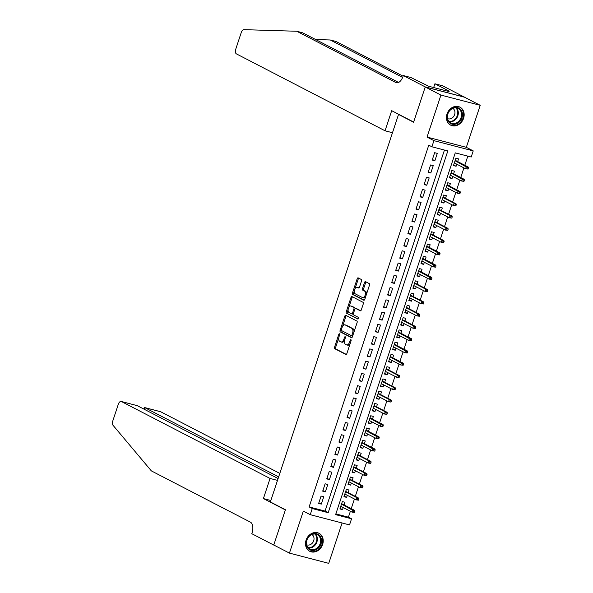 <?xml version="1.0" encoding="UTF-8"?>
<svg xmlns="http://www.w3.org/2000/svg" width="593" height="593" viewBox="0 0 593 593"><rect width="100%" height="100%" fill="white"/><g stroke="black" fill="none" stroke-linecap="round" stroke-linejoin="round"><path stroke-width="0.89" d="M339.485 333.777A0.889 0.474 -75.4 0 0 339.433 333.755A0.889 0.474 -75.4 0 0 338.773 334.4L334.548 347.187A1.275 0.682 -75.4 0 0 334.763 348.714L345.845 354.444A1.275 0.682 -75.4 0 0 345.919 354.473A1.275 0.682 -75.4 0 0 346.861 353.561L351.086 340.767A0.889 0.474 -75.4 0 0 350.937 339.707A0.889 0.474 -75.4 0 0 350.878 339.685A0.889 0.474 -75.4 0 0 350.226 340.323L349.677 341.976A4.077 2.179 -75.4 0 1 346.683 344.904A4.077 2.179 -75.4 0 1 346.431 344.815L345.511 344.333A4.077 2.179 -75.4 0 1 344.815 339.463L345.363 337.81A0.889 0.474 -75.4 0 0 345.208 336.742A0.889 0.474 -75.4 0 0 345.156 336.72A0.889 0.474 -75.4 0 0 344.503 337.358L343.955 339.018A4.077 2.179 -75.4 0 1 340.953 341.946A4.077 2.179 -75.4 0 1 340.708 341.85L339.789 341.368A4.077 2.179 -75.4 0 1 339.092 336.498L339.633 334.845A0.889 0.474 -75.4 0 0 339.485 333.777M447.011 113.982A10.125 8.495 117.4 0 0 450.643 125.138A10.125 8.495 117.4 0 0 463.585 118.303A10.125 8.495 117.4 0 0 459.953 107.148A10.125 8.495 117.4 0 0 447.011 113.982M306.077 540.134A10.125 8.495 117.4 0 0 309.709 551.282A10.125 8.495 117.4 0 0 322.644 544.448A10.125 8.495 117.4 0 0 319.019 533.292A10.125 8.495 117.4 0 0 306.077 540.134M361.515 281A1.275 0.682 -75.4 0 0 361.3 279.481L358.187 277.872A1.275 0.682 -75.4 0 0 358.113 277.843A1.275 0.682 -75.4 0 0 357.179 278.754L352.479 292.957A1.275 0.682 -75.4 0 0 352.694 294.484L363.776 300.214A1.275 0.682 -75.4 0 0 363.857 300.243A1.275 0.682 -75.4 0 0 364.791 299.332L369.491 285.129A1.275 0.682 -75.4 0 0 369.269 283.602L365.518 281.66A1.275 0.682 -75.4 0 0 365.436 281.631A1.275 0.682 -75.4 0 0 364.502 282.55L362.493 288.628A1.275 0.682 -75.4 0 0 362.708 290.147L364.569 291.111A3.41 1.823 -75.4 0 1 365.214 294.988A3.41 1.823 -75.4 0 1 362.649 297.634A3.41 1.823 -75.4 0 1 362.442 297.553L355.148 293.78A3.41 1.823 -75.4 0 1 354.503 289.903A3.41 1.823 -75.4 0 1 357.068 287.257A3.41 1.823 -75.4 0 1 357.275 287.338L358.491 287.968A1.275 0.682 -75.4 0 0 358.572 287.998A1.275 0.682 -75.4 0 0 359.506 287.079L361.515 281M431.904 146.79L433.928 140.652L473.229 150.889L471.198 157.019L455.268 152.875L335.623 514.635L351.553 518.786L349.529 524.916L310.235 514.68L312.259 508.549L328.188 512.7L447.834 150.933L431.904 146.79L428.769 145.166L309.123 506.926L312.259 508.549M310.235 514.68L303.334 511.114L289.443 553.113L273.766 545.004L285.426 509.743L270.371 501.952L398.533 114.434L413.58 122.225L425.24 86.971L440.925 95.08L427.034 137.087L433.928 140.652M345.808 315.306A1.275 0.682 -75.4 0 0 345.734 315.276A1.275 0.682 -75.4 0 0 344.792 316.195L340.1 330.397A1.275 0.682 -75.4 0 0 340.315 331.917L351.397 337.654A1.275 0.682 -75.4 0 0 351.471 337.684A1.275 0.682 -75.4 0 0 352.412 336.765L357.112 322.562A1.275 0.682 -75.4 0 0 356.89 321.043L345.808 315.306M346.29 311.681L350.989 297.471A1.275 0.682 -75.4 0 1 351.923 296.559A1.275 0.682 -75.4 0 1 351.997 296.589L363.079 302.326A1.275 0.682 -75.4 0 1 363.301 303.846L361.285 309.924A1.275 0.682 -75.4 0 1 360.351 310.836A1.275 0.682 -75.4 0 1 360.277 310.806L355.778 308.486A1.275 0.682 -75.4 0 0 355.704 308.456A1.275 0.682 -75.4 0 0 354.77 309.368L353.435 313.4A1.275 0.682 -75.4 0 0 353.65 314.927L358.328 317.344A0.889 0.474 -75.4 0 1 358.498 318.359A0.889 0.474 -75.4 0 1 357.824 319.049A0.889 0.474 -75.4 0 1 357.772 319.034L346.505 313.2A1.275 0.682 -75.4 0 1 346.29 311.681L347.35 311.955L348.143 309.546M425.24 86.971L464.534 97.208L480.219 105.317L440.925 95.08M289.443 553.113L328.737 563.35L342.087 522.982M456.788 164.194L456.106 166.27L453.645 164.995M457.655 161.57L458.537 158.909L455.884 158.22L453.452 165.58L456.106 166.27M452.733 176.462L452.051 178.53L449.583 177.263M453.601 173.831L454.483 171.177L451.829 170.487L449.39 177.841L452.051 178.53M448.679 188.722L447.989 190.798L445.528 189.523M449.546 186.098L450.428 183.437L447.774 182.748L445.336 190.108L447.989 190.798M444.624 200.983L443.935 203.058L441.474 201.783M445.491 198.359L446.373 195.705L443.712 195.008L441.281 202.369L443.935 203.058M440.569 213.25L439.88 215.326L437.419 214.051M441.437 210.619L442.311 207.965L439.658 207.276L437.226 214.629L439.88 215.326M436.515 225.51L435.825 227.586L433.364 226.311M437.382 222.886L438.257 220.225L435.603 219.536L433.172 226.897L435.825 227.586M432.453 237.778L431.771 239.846L429.31 238.579M433.327 235.147L434.202 232.493L431.548 231.796L429.117 239.157L431.771 239.846M428.398 250.038L427.716 252.114L425.255 250.839M429.273 247.414L430.147 244.753L427.494 244.064L425.062 251.425L427.716 252.114M424.343 262.299L423.661 264.374L421.193 263.099M425.211 259.675L426.093 257.021L423.439 256.324L421 263.685L423.661 264.374M420.289 274.566L419.599 276.642L417.138 275.367M421.156 271.935L422.038 269.281L419.384 268.592L416.946 275.945L419.599 276.642M416.234 286.827L415.545 288.902L413.084 287.627M417.101 284.203L417.983 281.542L415.322 280.852L412.891 288.213L415.545 288.902M412.179 299.094L411.49 301.162L409.029 299.895M413.047 296.463L413.921 293.809L411.268 293.112L408.836 300.473L411.49 301.162M408.125 311.355L407.435 313.43L404.975 312.155M408.992 308.731L409.867 306.07L407.213 305.38L404.782 312.741L407.435 313.43M404.063 323.615L403.381 325.69L400.92 324.415M404.937 320.991L405.812 318.337L403.158 317.64L400.727 325.001L403.381 325.69M400.008 335.883L399.326 337.958L396.865 336.683M400.883 333.251L401.757 330.597L399.104 329.908L396.673 337.261L399.326 337.958M395.954 348.143L395.272 350.218L392.803 348.943M396.821 345.519L397.703 342.858L395.049 342.168L392.61 349.529L395.272 350.218M391.899 360.411L391.217 362.479L388.749 361.204M392.766 357.779L393.648 355.125L390.995 354.429L388.556 361.789L391.217 362.479M387.844 372.671L387.155 374.746L384.694 373.471M388.711 370.047L389.594 367.386L386.933 366.696L384.501 374.05L387.155 374.746M383.79 384.931L383.1 387.007L380.639 385.732M384.657 382.307L385.539 379.653L382.878 378.957L380.447 386.317L383.1 387.007M379.735 397.199L379.046 399.274L376.585 397.999M380.602 394.567L381.477 391.914L378.823 391.224L376.392 398.578L379.046 399.274M375.673 409.459L374.991 411.535L372.53 410.26M376.548 406.835L377.422 404.174L374.769 403.485L372.337 410.845L374.991 411.535M371.618 421.727L370.936 423.795L368.475 422.52M372.493 419.095L373.368 416.442L370.714 415.745L368.283 423.105L370.936 423.795M367.564 433.987L366.882 436.063L364.413 434.788M368.431 431.363L369.313 428.702L366.659 428.013L364.221 435.366L366.882 436.063M363.509 446.247L362.827 448.323L360.359 447.048M364.376 443.623L365.258 440.97L362.605 440.273L360.166 447.633L362.827 448.323M359.454 458.515L358.765 460.591L356.304 459.316M360.322 455.884L361.204 453.23L358.543 452.541L356.111 459.894L358.765 460.591M355.4 470.775L354.71 472.851L352.249 471.576M356.267 468.151L357.149 465.49L354.488 464.801L352.057 472.161L354.71 472.851M351.345 483.043L350.656 485.111L348.195 483.836M352.212 480.412L353.087 477.758L350.433 477.061L348.002 484.422L350.656 485.111M347.29 495.303L346.601 497.379L344.14 496.104M348.158 492.679L349.032 490.018L346.379 489.329L343.947 496.682L346.601 497.379M321.08 496.059L318.649 503.413L321.302 504.109L323.741 496.749L321.08 496.059M325.142 483.792L322.703 491.152L325.364 491.842L327.796 484.488L325.142 483.792M329.197 471.531L326.758 478.892L329.419 479.581L331.85 472.221L329.197 471.531M333.251 459.271L330.82 466.624L333.474 467.321L335.905 459.96L333.251 459.271M337.306 447.003L334.875 454.364L337.528 455.053L339.959 447.7L337.306 447.003M341.36 434.743L338.929 442.096L341.583 442.793L344.014 435.432L341.36 434.743M345.415 422.475L342.984 429.836L345.637 430.525L348.069 423.172L345.415 422.475M349.47 410.215L347.038 417.576L349.692 418.265L352.131 410.905L349.47 410.215M353.532 397.955L351.093 405.308L353.747 406.005L356.185 398.644L353.532 397.955M357.586 385.687L355.148 393.048L357.809 393.737L360.24 386.384L357.586 385.687M361.641 373.427L359.21 380.78L361.863 381.477L364.295 374.116L361.641 373.427M365.696 361.159L363.264 368.52L365.918 369.209L368.349 361.856L365.696 361.159M369.75 348.899L367.319 356.26L369.973 356.949L372.404 349.588L369.75 348.899M373.805 336.639L371.374 343.992L374.027 344.689L376.459 337.328L373.805 336.639M377.86 324.371L375.428 331.732L378.082 332.421L380.521 325.068L377.86 324.371M381.922 312.111L379.483 319.464L382.137 320.161L384.575 312.8L381.922 312.111M385.976 299.843L383.538 307.204L386.199 307.893L388.63 300.54L385.976 299.843M390.031 287.583L387.6 294.943L390.253 295.633L392.685 288.272L390.031 287.583M394.086 275.322L391.654 282.676L394.308 283.372L396.739 276.012L394.086 275.322M398.14 263.055L395.709 270.415L398.363 271.105L400.794 263.752L398.14 263.055M402.195 250.795L399.764 258.155L402.417 258.844L404.849 251.484L402.195 250.795M406.249 238.527L403.818 245.887L406.472 246.577L408.911 239.224L406.249 238.527M410.312 226.267L407.873 233.627L410.526 234.317L412.965 226.956L410.312 226.267M414.366 214.006L411.927 221.359L414.589 222.056L417.02 214.696L414.366 214.006M418.421 201.739L415.99 209.099L418.643 209.789L421.074 202.435L418.421 201.739M422.475 189.478L420.044 196.839L422.698 197.528L425.129 190.168L422.475 189.478M426.53 177.211L424.099 184.571L426.752 185.261L429.184 177.907L426.53 177.211M430.585 164.95L428.153 172.311L430.807 173L433.238 165.64L430.585 164.95M309.123 506.926L325.053 511.077L444.454 150.059M434.862 160.74L437.3 153.379L434.639 152.69L432.208 160.043L434.862 160.74L432.401 159.465M335.868 513.894L348.417 517.163L350.374 511.262M351.241 508.631L354.429 498.995M355.296 496.371L358.483 486.734M359.351 484.11L362.538 474.474M363.405 471.843L366.593 462.206M367.46 459.582L370.647 449.946M371.522 447.315L374.709 437.678M375.577 435.054L378.764 425.418M379.631 422.794L382.819 413.158M383.686 410.526L386.873 400.89M387.74 398.266L390.928 388.63M391.795 385.999L394.982 376.362M395.85 373.738L399.037 364.102M399.912 361.478L403.099 351.842M403.966 349.21L407.154 339.574M408.021 336.95L411.208 327.314M412.076 324.69L415.263 315.046M416.13 312.422L419.318 302.786M420.185 300.162L423.372 290.526M424.24 287.894L427.427 278.258M428.302 275.634L431.489 265.998M432.356 263.374L435.544 253.737M436.411 251.106L439.598 241.47M440.466 238.846L443.653 229.209M444.52 226.578L447.708 216.942M448.575 214.318L451.762 204.681M452.629 202.057L455.817 192.421M456.692 189.79L459.871 180.153M460.746 177.529L463.934 167.893M464.801 165.262L467.818 156.144M344.103 504.94L344.978 502.286L342.324 501.589L339.893 508.95L342.546 509.639L343.228 507.564M399.371 114.657L398.533 114.434M427.034 137.087L466.328 147.323L480.219 105.317M466.328 147.323L473.229 150.889M348.417 517.163L351.553 518.786M325.053 511.077L328.188 512.7M342.546 509.639L340.085 508.364M321.302 504.109L318.841 502.834M325.364 491.842L322.896 490.567M329.419 479.581L326.951 478.306M333.474 467.321L331.013 466.046M337.528 455.053L335.067 453.778M341.583 442.793L339.122 441.518M345.637 430.525L343.177 429.25M349.692 418.265L347.231 416.99M353.747 406.005L351.286 404.73M357.809 393.737L355.34 392.462M361.863 381.477L359.402 380.202M365.918 369.209L363.457 367.934M369.973 356.949L367.512 355.674M374.027 344.689L371.566 343.414M378.082 332.421L375.621 331.146M382.137 320.161L379.676 318.886M386.199 307.893L383.73 306.618M390.253 295.633L387.792 294.358M394.308 283.372L391.847 282.098M398.363 271.105L395.902 269.83M402.417 258.844L399.956 257.57M406.472 246.577L404.011 245.309M410.526 234.317L408.066 233.042M414.589 222.056L412.12 220.781M418.643 209.789L416.182 208.514M422.698 197.528L420.237 196.253M426.752 185.261L424.291 183.993M430.807 173L428.346 171.725M341.768 342.124A4.077 2.179 -75.4 0 0 342.02 342.22A4.077 2.179 -75.4 0 0 344.585 340.315M347.498 345.089A4.077 2.179 -75.4 0 0 347.743 345.185A4.077 2.179 -75.4 0 0 350.174 343.532M338.766 337.906L335.608 347.461A1.275 0.682 -75.4 0 0 335.823 348.988L346.282 354.399M341.323 330.168L341.16 330.672A1.275 0.682 -75.4 0 0 341.375 332.191L351.842 337.61M346.431 315.632A1.275 0.682 -75.4 0 0 345.86 316.469L342.539 326.498M341.398 329.515A0.889 0.474 -75.4 0 0 341.553 330.583L351.278 335.616A0.889 0.474 -75.4 0 0 351.33 335.638A0.889 0.474 -75.4 0 0 351.99 335.001L352.561 333.251A4.077 2.179 -75.4 0 0 351.871 328.381L345.222 324.942A4.077 2.179 -75.4 0 0 344.97 324.845A4.077 2.179 -75.4 0 0 341.976 327.773L341.398 329.515M351.39 335.645L352.338 335.89A0.889 0.474 -75.4 0 0 352.39 335.912A0.889 0.474 -75.4 0 0 352.731 335.801M353.947 332.124A4.077 2.179 -75.4 0 0 352.931 328.655L351.871 328.381M344.97 324.845L346.038 325.12A4.077 2.179 -75.4 0 1 346.282 325.216L352.931 328.655M348.847 307.426L352.049 297.753L350.989 297.471M352.62 296.908A1.275 0.682 -75.4 0 0 352.049 297.753M360.714 310.762L356.845 308.76A1.275 0.682 -75.4 0 0 356.764 308.731A1.275 0.682 -75.4 0 0 356.682 308.716M358.15 318.952L346.505 313.2M351.115 306.07A3.41 1.823 -75.4 0 0 350.915 305.995A3.41 1.823 -75.4 0 0 348.343 308.634A3.41 1.823 -75.4 0 0 348.988 312.511L351.56 313.838A1.275 0.682 -75.4 0 0 351.634 313.867A1.275 0.682 -75.4 0 0 352.568 312.956L353.902 308.923A1.275 0.682 -75.4 0 0 353.687 307.404L351.115 306.07L352.183 306.344A3.41 1.823 -75.4 0 0 351.975 306.27A3.41 1.823 -75.4 0 0 351.753 306.24M351.716 313.882L352.62 314.12A1.275 0.682 -75.4 0 0 352.694 314.149A1.275 0.682 -75.4 0 0 353.339 313.808M355.066 308.79A1.275 0.682 -75.4 0 0 354.747 307.678L353.687 307.404M352.183 306.344L354.747 307.678M347.35 311.955A1.275 0.682 -75.4 0 0 347.565 313.475M357.913 287.501A3.41 1.823 -75.4 0 1 358.135 287.538A3.41 1.823 -75.4 0 1 358.335 287.612L358.935 287.924M363.502 297.827A3.41 1.823 -75.4 0 0 363.709 297.908A3.41 1.823 -75.4 0 0 365.688 296.619M366.496 294.172A3.41 1.823 -75.4 0 0 365.636 291.385L364.569 291.111M366.14 281.986A1.275 0.682 -75.4 0 0 365.562 282.824L363.553 288.902A1.275 0.682 -75.4 0 0 363.768 290.422L365.636 291.385M354.28 290.993L353.539 293.238A1.275 0.682 -75.4 0 0 353.762 294.758L364.221 300.169M358.809 278.191A1.275 0.682 -75.4 0 0 358.239 279.036L355.088 288.546M354.488 512.434L354.896 511.21L353.836 510.936L353.428 512.159L354.488 512.434L352.027 512.115L352.753 509.913L354.666 510.41L341.635 503.665M353.836 510.936L341.501 504.087M353.428 512.159L352.027 512.115L340.767 506.289M354.666 510.41L354.896 511.21M321.436 539.511A8.762 7.353 -62.6 0 1 315.076 550.134A8.762 7.353 -62.6 0 1 306.284 544.552A8.762 7.353 -62.6 0 1 312.644 533.93A8.762 7.353 -62.6 0 1 321.436 539.511M306.529 544.204A8.117 6.812 117.4 0 0 309.82 549.074A8.117 6.812 117.4 0 0 317.492 547.717A8.117 6.812 117.4 0 0 320.561 539.534A8.117 6.812 117.4 0 0 317.277 534.664A8.117 6.812 117.4 0 0 309.605 536.02A8.117 6.812 117.4 0 0 306.529 544.204M306.64 544.782A5.774 4.848 117.4 0 0 311.933 543.522A5.774 4.848 117.4 0 0 313.964 537.836A5.774 4.848 117.4 0 0 311.94 534.545M308.775 550.704A10.059 8.443 117.4 0 0 309.235 550.964A10.059 8.443 117.4 0 0 318.752 549.281A10.059 8.443 117.4 0 0 322.562 539.133A10.059 8.443 117.4 0 0 318.485 533.092A10.059 8.443 117.4 0 0 318.004 532.87M462.37 113.359A8.762 7.353 -62.6 0 1 456.01 123.989A8.762 7.353 -62.6 0 1 447.218 118.407A8.762 7.353 -62.6 0 1 453.586 107.778A8.762 7.353 -62.6 0 1 462.37 113.359M447.47 118.059A8.117 6.812 117.4 0 0 450.754 122.929A8.117 6.812 117.4 0 0 458.426 121.572A8.117 6.812 117.4 0 0 461.495 113.389A8.117 6.812 117.4 0 0 458.211 108.512A8.117 6.812 117.4 0 0 450.539 109.875A8.117 6.812 117.4 0 0 447.47 118.059M447.574 118.637A5.774 4.848 117.4 0 0 452.867 117.377A5.774 4.848 117.4 0 0 454.898 111.692A5.774 4.848 117.4 0 0 452.874 108.4M449.709 124.56A10.059 8.443 117.4 0 0 450.169 124.819A10.059 8.443 117.4 0 0 459.686 123.136A10.059 8.443 117.4 0 0 463.496 112.989A10.059 8.443 117.4 0 0 459.419 106.948A10.059 8.443 117.4 0 0 458.938 106.718M279.814 473.407L160.71 411.772L144.833 407.636L144.284 409.289M278.658 476.891L144.625 407.554L160.473 411.683A3.892 2.083 104.6 0 1 160.71 411.772M263.411 498.565L270.06 478.455L121.417 401.535A3.892 2.083 -75.4 0 0 121.18 401.446A3.892 2.083 -75.4 0 0 118.318 404.241L112.781 420.978A3.892 2.083 -75.4 0 0 113.033 425.292L151.363 470.894L250.461 522.174A9.088 4.855 104.6 0 1 252.018 533.025L251.795 533.7L273.744 545.063L285.366 509.928L263.411 498.565L270.853 500.507M270.06 478.455L277.502 480.397M278.117 478.544L137.294 405.671L121.417 401.535M121.18 401.446L137.294 405.671M143.736 409.007L144.625 407.554M385.042 130.794L236.392 53.874A3.892 2.083 -75.4 0 1 235.732 49.219L241.269 32.482A3.892 2.083 -75.4 0 1 243.879 29.65L296.759 31.251L395.857 82.538A9.088 4.855 -75.4 0 0 396.406 82.746A9.088 4.855 -75.4 0 0 403.092 76.223L403.314 75.548L425.263 86.912L413.647 122.039L391.691 110.683L385.042 130.794L392.477 132.728M403.314 75.548L411.008 77.557L428.643 86.237L449.138 91.581L447.255 90.603L448.953 91.048L434.906 83.776L442.608 85.785L464.534 97.208M464.556 97.141L425.263 86.912M296.759 31.251L302.578 32.771L398.585 82.449M402.632 77.438L330.242 39.976L336.053 41.488L403.099 76.186M330.242 39.976L315.646 39.531M434.906 83.776L433.661 87.549M447.255 90.603L447.107 91.048M358.55 500.173L358.95 498.95L357.89 498.669L357.483 499.899L358.55 500.173L356.082 499.855L356.816 497.646L358.721 498.142L345.697 491.404M357.89 498.669L356.816 497.646L345.556 491.819M357.483 499.899L356.082 499.855L344.822 494.028M358.721 498.142L358.95 498.95M362.605 487.913L363.005 486.683L361.945 486.408L361.537 487.631L362.605 487.913L360.136 487.594L360.87 485.385L362.783 485.882L349.751 479.137M361.945 486.408L360.87 485.385L349.611 479.559M361.537 487.631L360.136 487.594L348.877 481.768M362.783 485.882L363.005 486.683M366.659 475.645L367.067 474.422L366 474.141L365.599 475.371L366.659 475.645L364.191 475.327L364.925 473.118L366.837 473.622L353.806 466.876M366 474.141L364.925 473.118L353.665 467.291M365.599 475.371L364.191 475.327L352.939 469.5M366.837 473.622L367.067 474.422M370.714 463.385L371.122 462.155L370.054 461.88L369.654 463.103L370.714 463.385L368.253 463.066L368.979 460.857L370.892 461.354L357.861 454.609M370.054 461.88L368.979 460.857L357.72 455.031M369.654 463.103L368.253 463.066L356.993 457.24M370.892 461.354L371.122 462.155M374.769 451.117L375.176 449.894L374.116 449.62L373.709 450.843L374.769 451.117L372.308 450.799L373.034 448.597L374.946 449.094L361.915 442.348M374.116 449.62L361.774 442.771M373.709 450.843L372.308 450.799L361.048 444.972M374.946 449.094L375.176 449.894M378.823 438.857L379.231 437.634L378.171 437.352L377.763 438.583L378.823 438.857L376.362 438.538L377.089 436.329L379.001 436.826L365.97 430.088M378.171 437.352L365.837 430.503M377.763 438.583L376.362 438.538L365.103 432.712M379.001 436.826L379.231 437.634M382.878 426.597L383.286 425.366L382.226 425.092L381.818 426.315L382.878 426.597L380.417 426.278L381.143 424.069L383.056 424.566L370.025 417.82M382.226 425.092L369.891 418.243M381.818 426.315L380.417 426.278L369.157 420.452M383.056 424.566L383.286 425.366M386.94 414.329L387.34 413.106L386.28 412.824L385.873 414.055L386.94 414.329L384.472 414.01L385.205 411.801L387.11 412.305L374.087 405.56M386.28 412.824L385.205 411.801L373.946 405.975M385.873 414.055L384.472 414.01L373.212 408.184M387.11 412.305L387.34 413.106M390.995 402.069L391.395 400.838L390.335 400.564L389.927 401.787L390.995 402.069L388.526 401.75L389.26 399.541L391.172 400.038L378.141 393.292M390.335 400.564L389.26 399.541L378 393.715M389.927 401.787L388.526 401.75L377.267 395.924M391.172 400.038L391.395 400.838M395.049 389.801L395.457 388.578L394.389 388.304L393.989 389.527L395.049 389.801L392.581 389.482L393.315 387.281L395.227 387.778L382.196 381.032M394.389 388.304L393.315 387.281L382.055 381.455M393.989 389.527L392.581 389.482L381.329 383.656M395.227 387.778L395.457 388.578M399.104 377.541L399.512 376.318L398.444 376.036L398.044 377.267L399.104 377.541L396.643 377.222L397.369 375.013L399.282 375.51L386.251 368.772M398.444 376.036L397.369 375.013L386.11 369.187M398.044 377.267L396.643 377.222L385.383 371.396M399.282 375.51L399.512 376.318M403.158 365.281L403.566 364.05L402.506 363.776L402.098 364.999L403.158 365.281L400.698 364.962L401.424 362.753L403.336 363.25L390.305 356.504M402.506 363.776L390.164 356.927M402.098 364.999L400.698 364.962L389.438 359.136M403.336 363.25L403.566 364.05M407.213 353.013L407.621 351.79L406.561 351.508L406.153 352.739L407.213 353.013L404.752 352.694L405.479 350.485L407.391 350.989L394.36 344.244M406.561 351.508L394.219 344.659M406.153 352.739L404.752 352.694L393.493 346.868M407.391 350.989L407.621 351.79M411.268 340.753L411.675 339.522L410.615 339.248L410.208 340.471L411.268 340.753L408.807 340.434L409.533 338.225L411.446 338.722L398.414 331.976M410.615 339.248L398.281 332.399M410.208 340.471L408.807 340.434L397.547 334.608M411.446 338.722L411.675 339.522M415.33 328.485L415.73 327.262L414.67 326.988L414.262 328.211L415.33 328.485L412.861 328.166L413.595 325.965L415.5 326.461L402.469 319.716M414.67 326.988L413.595 325.965L402.336 320.138M414.262 328.211L412.861 328.166L401.602 322.34M415.5 326.461L415.73 327.262M419.384 316.225L419.785 315.002L418.725 314.72L418.317 315.95L419.384 316.225L416.916 315.906L417.65 313.697L419.562 314.194L406.531 307.456M418.725 314.72L417.65 313.697L406.39 307.871M418.317 315.95L416.916 315.906L405.656 310.08M419.562 314.194L419.785 315.002M423.439 303.964L423.847 302.734L422.779 302.46L422.379 303.683L423.439 303.964L420.971 303.646L421.705 301.437L423.617 301.933L410.586 295.188M422.779 302.46L421.705 301.437L410.445 295.611M422.379 303.683L420.971 303.646L409.719 297.819M423.617 301.933L423.847 302.734M427.494 291.697L427.901 290.474L426.834 290.192L426.434 291.422L427.494 291.697L425.025 291.378L425.759 289.169L427.672 289.673L414.64 282.928M426.834 290.192L425.759 289.169L414.5 283.343M426.434 291.422L425.025 291.378L413.773 285.552M427.672 289.673L427.901 290.474M431.548 279.436L431.956 278.206L430.896 277.932L430.488 279.155L431.548 279.436L429.087 279.118L429.814 276.909L431.726 277.405L418.695 270.667M430.896 277.932L418.554 271.083M430.488 279.155L429.087 279.118L417.828 273.291M431.726 277.405L431.956 278.206M435.603 267.169L436.011 265.946L434.951 265.671L434.543 266.894L435.603 267.169L433.142 266.85L433.868 264.648L435.781 265.145L422.75 258.4M434.951 265.671L422.609 258.822M434.543 266.894L433.142 266.85L421.882 261.024M435.781 265.145L436.011 265.946M439.658 254.908L440.065 253.685L439.005 253.404L438.598 254.634L439.658 254.908L437.197 254.59L437.923 252.381L439.836 252.877L426.804 246.139M439.005 253.404L426.671 246.555M438.598 254.634L437.197 254.59L425.937 248.763M439.836 252.877L440.065 253.685M443.72 242.648L444.12 241.418L443.06 241.143L442.652 242.367L443.72 242.648L441.251 242.329L441.985 240.121L443.89 240.617L430.859 233.872M443.06 241.143L441.985 240.121L430.726 234.294M442.652 242.367L441.251 242.329L429.992 236.503M443.89 240.617L444.12 241.418M447.774 230.38L448.175 229.157L447.115 228.876L446.707 230.106L447.774 230.38L445.306 230.062L446.04 227.853L447.952 228.357L434.921 221.612M447.115 228.876L446.04 227.853L434.78 222.034M446.707 230.106L445.306 230.062L434.046 224.236M447.952 228.357L448.175 229.157M451.829 218.12L452.229 216.89L451.169 216.615L450.769 217.846L451.829 218.12L449.361 217.801L450.094 215.593L452.007 216.089L438.976 209.351M451.169 216.615L450.094 215.593L438.835 209.766M450.769 217.846L449.361 217.801L438.108 211.975M452.007 216.089L452.229 216.89M455.884 205.853L456.291 204.629L455.224 204.355L454.824 205.578L455.884 205.853L453.415 205.534L454.149 203.332L456.061 203.829L443.03 197.084M455.224 204.355L454.149 203.332L442.889 197.506M454.824 205.578L453.415 205.534L442.163 199.715M456.061 203.829L456.291 204.629M459.938 193.592L460.346 192.369L459.286 192.088L458.878 193.318L459.938 193.592L457.477 193.274L458.204 191.065L460.116 191.561L447.085 184.823M459.286 192.088L446.944 185.238M458.878 193.318L457.477 193.274L446.218 187.447M460.116 191.561L460.346 192.369M463.993 181.332L464.401 180.102L463.341 179.827L462.933 181.05L463.993 181.332L461.532 181.013L462.258 178.804L464.171 179.301L451.14 172.556M463.341 179.827L450.999 172.978M462.933 181.05L461.532 181.013L450.272 175.187M464.171 179.301L464.401 180.102M468.047 169.064L468.455 167.841L467.395 167.56L466.987 168.79L468.047 169.064L465.587 168.746L466.313 166.537L468.225 167.041L455.194 160.295M467.395 167.56L455.061 160.718M466.987 168.79L465.587 168.746L454.327 162.919M468.225 167.041L468.455 167.841M339.693 334.637L338.773 334.4M351.145 340.56L350.226 340.323M345.415 337.602L344.503 337.358M344.881 339.255L343.955 339.018M350.604 342.22L349.677 341.976M335.823 348.988L334.763 348.714M335.608 347.461L334.548 347.187M341.375 332.191L340.315 331.917M341.16 330.672L340.1 330.397M345.86 316.469L344.792 316.195M352.917 335.238L351.99 335.001M353.495 333.496L352.561 333.251M346.282 325.216L345.222 324.942M356.845 308.76L355.778 308.486M353.502 313.2L352.568 312.956M354.844 309.168L353.902 308.923M358.335 287.612L357.275 287.338M363.768 290.422L362.708 290.147M363.553 288.902L362.493 288.628M365.562 282.824L364.502 282.55M353.762 294.758L352.694 294.484M353.539 293.238L352.479 292.957M358.239 279.036L357.179 278.754M315.506 534.085A8.117 6.812 -62.6 0 1 317.299 537.844A8.117 6.812 -62.6 0 1 308.323 547.962M307.937 547.524A7.85 6.59 117.4 0 0 316.758 537.755A7.85 6.59 117.4 0 0 314.92 534.019M456.44 107.933A8.117 6.812 -62.6 0 1 458.233 111.699A8.117 6.812 -62.6 0 1 449.257 121.817M448.871 121.372A7.85 6.59 117.4 0 0 457.692 111.61A7.85 6.59 117.4 0 0 455.854 107.874M396.991 82.827L395.857 82.538M342.02 342.22L340.953 341.946M347.743 345.185L346.683 344.904M352.39 335.912L351.33 335.638M356.764 308.731L355.704 308.456M351.975 306.27L350.915 305.995M352.694 314.149L351.634 313.867M358.135 287.538L357.068 287.257M363.709 297.908L362.649 297.634"/></g></svg>
